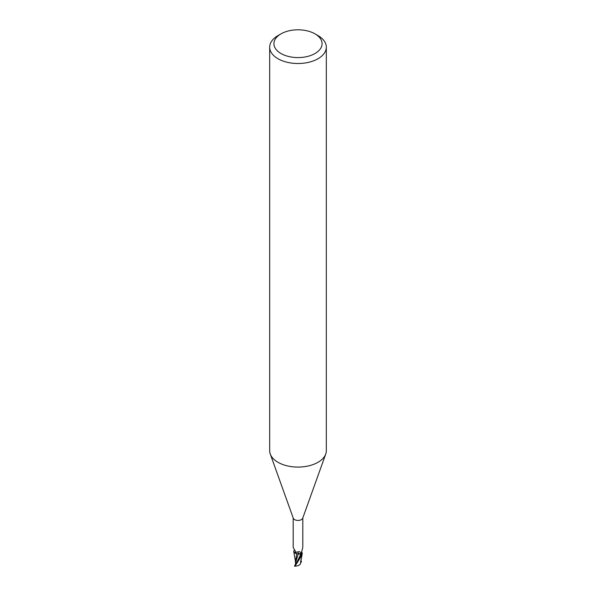 <?xml version="1.0" encoding="UTF-8"?>
<svg xmlns="http://www.w3.org/2000/svg" width="596" height="596" viewBox="0 0 596 596"><rect width="100%" height="100%" fill="white"/><g stroke="black" fill="none" stroke-linecap="round" stroke-linejoin="round"><path stroke-width="0.89" d="M315.016 33.868L318.026 35.604A28.317 16.345 180 0 1 326.317 47.166L326.317 450.732A28.317 16.345 180 0 1 325.729 454.048A28.317 16.345 180 0 1 318.026 462.287A28.317 16.345 180 0 1 289.887 466.392A28.317 16.345 180 0 1 270.271 454.048A28.317 16.345 180 0 1 269.683 450.732L269.683 47.166A28.317 16.345 180 0 1 277.974 35.604L280.984 33.868A24.071 13.894 180 0 1 315.016 33.868A24.071 13.894 180 0 1 315.016 53.521A24.071 13.894 180 0 1 280.984 53.521A24.071 13.894 180 0 1 280.984 33.868L277.974 35.604M325.729 454.048L302.716 518.215A4.813 2.779 180 0 1 301.405 519.615A4.813 2.779 180 0 1 296.622 520.315A4.813 2.779 180 0 1 293.284 518.215L270.271 454.048M326.317 47.166A28.317 16.345 180 0 1 318.026 58.721A28.317 16.345 180 0 1 287.168 62.267A28.317 16.345 180 0 1 269.683 47.166M298.983 553.781L301.658 554.429L296.726 553.654M296.748 553.706L293.798 551.68L293.821 550.875A4.887 2.816 180 0 1 293.895 550.801A4.88 2.816 180 0 0 293.821 550.875L293.865 550.756A4.954 2.861 180 0 1 293.873 550.756M293.254 546.674L293.202 547.493L295.884 552.172L297.374 552.09C298.849 551.382 299.982 551.598 300.779 552.738L301.449 554.273L300.928 553.982A2.131 1.229 180 0 0 298.32 553.818A4.254 2.451 180 0 1 297.24 553.781A4.254 2.451 180 0 1 293.984 552.112A4.254 2.451 180 0 1 293.85 550.928L294.066 550.518M301.665 551.732L301.971 552.477A4.254 2.451 180 0 1 302.016 552.552A4.254 2.451 180 0 1 302.15 553.736L301.569 552.149L302.746 547.575M301.643 553.468L301.934 553.729A5.118 4.261 -71.2 0 1 301.516 552.82M302.15 553.736A4.813 2.779 180 0 1 301.449 554.273L301.405 554.086M296.45 563.138L300.905 553.997L298.291 553.826M302.135 553.908A4.954 2.861 180 0 1 301.516 554.347L294.513 565.924A4.954 2.861 180 0 0 295.005 566.17L301.501 555.867L302.179 553.788A4.887 2.816 180 0 1 301.464 554.317A4.88 2.816 180 0 0 302.179 553.788L302.016 552.552M298.32 553.818A5.394 2.406 144.2 0 0 297.374 552.09M293.984 552.112L296.733 553.751L295.407 562.348M295.422 563.876L295.646 562.773M295.862 564.203L295.504 561.886M295.549 562.713L298.261 553.93M300.898 553.997L301.658 554.429M300.429 563.958C299.475 565.291 297.553 566.044 294.67 566.23M300.406 564.017L302.202 553.699M300.578 563.443L300.354 564.069L300.578 563.443M301.628 561.782L300.712 562.333L300.615 561.551M300.779 560.173L301.487 561.864M295.787 563.011L295.415 563.831M300.928 553.982A7.443 3.323 144.2 0 0 300.779 552.738M300.883 562.214L300.622 561.454M293.187 547.001L293.187 517.939M302.813 547.001L302.813 517.939M296.696 562.706L296.115 563.622M293.798 551.68L295.415 561.276M300.608 561.581L300.608 563.585"/></g></svg>
